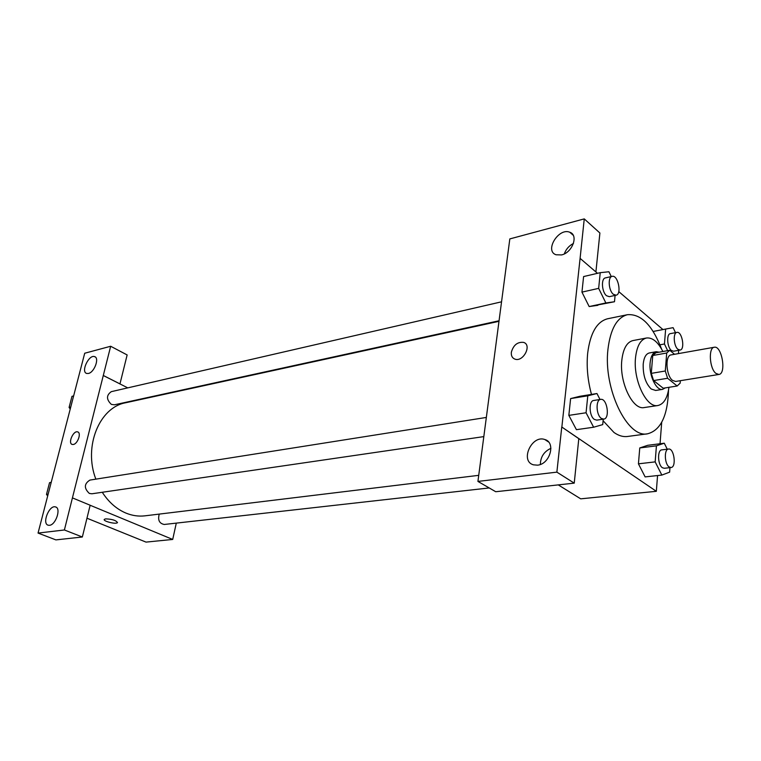 <?xml version="1.0" encoding="UTF-8"?>
<svg xmlns="http://www.w3.org/2000/svg" width="761" height="761" viewBox="0 0 761 761"><rect width="100%" height="100%" fill="white"/><g stroke="black" fill="none" stroke-linecap="round" stroke-linejoin="round"><path stroke-width="1.14" d="M715.863 373.366C709.48 368.524 708.225 347.587 714.275 347.244C721.828 345.285 726.66 373.832 718.879 374.469L715.863 373.366M718.879 374.469L675.644 381.451L672.543 380.405C665.989 375.725 664.905 355.282 671.145 354.892L714.275 347.244M677.157 386.008L663.212 388.224L653.594 380.567L667.606 378.265L677.157 386.008L680.163 383.144L680.334 380.69M674.522 354.293L669.766 350.279L666.703 353.018L665.295 371.007L667.606 378.265M666.703 353.018L652.748 355.511L651.283 373.366L665.295 371.007M653.594 380.567L651.283 373.366M652.748 355.511L655.849 352.781L669.766 350.279M659.169 352.181L656.201 351.715C652.843 352.581 650.817 356.3 650.122 362.873C648.819 375.249 656.267 390.945 662.574 389.366L665.285 387.901M662.574 389.366L655.678 390.46L651.235 389.014C645.575 383.439 642.902 375.125 643.207 364.081C643.911 357.537 645.956 353.827 649.333 352.961L656.201 351.715M662.879 351.515C657.913 341.841 652.434 337.342 646.46 338.008C640.458 339.577 636.814 346.198 635.511 357.889C633.057 380.129 646.546 408.315 657.894 405.518C663.763 404.177 667.454 398.108 668.957 387.311M646.46 338.008L632.895 340.586C626.845 342.155 623.145 348.738 621.804 360.343C619.264 382.422 632.791 410.36 644.234 407.554L657.894 405.518M661.575 349.042C652.348 325.128 640.981 313.684 627.445 314.693C616.914 317.508 610.417 329.066 607.944 349.385C603.235 388.757 627.435 438.64 647.611 433.789C660.719 430.298 667.692 415.744 668.529 390.127M591.487 394.417C587.673 380.31 586.398 366.564 587.673 353.18C590.251 333.08 596.871 321.618 607.535 318.783L627.445 314.693M647.611 433.789L627.473 436.481C623.097 437.052 618.598 435.711 613.975 432.467L603.102 420.757M597.49 273.313L580.091 258.369L561.856 427.054L656.334 491.311L657.561 475.549M660.034 443.749L661.699 422.326M662.964 329.58L618.779 291.606M600.01 399.487L596.947 393.532L579.872 396.291L570.617 398.583L568.838 415.382L576.419 429.67L593.637 427.225L602.731 424.609L603.245 419.187M611.264 276.557L608.933 271.763L600.239 272.666L583.601 276.566L581.946 292.119L589.166 306.559L614.488 301.746L615.097 295.411M667.264 449.209L664.277 443.206L647.706 445.309L639.763 447.944L638.431 463.83L645.128 476.9L661.842 475.083L669.632 472.153L669.965 467.635M595.901 271.953L599.896 232.999L584.258 218.892L580.091 258.369M561.856 427.054L578.798 438.669L574.241 483.14L495.725 491.73L477.927 481.418L509.822 238.916L584.258 218.892M573.452 243.444C569.028 245.755 565.975 249.247 564.301 253.898M561.523 254.925C572.396 252.747 578.826 235.016 569.799 232.257C558.612 227.349 544.22 250.959 556.063 254.773L561.523 254.925M558.26 484.89L580.7 498.836L656.334 491.311M550.926 448.315C544.039 451.53 540.51 456.904 540.367 464.438M537.513 465.161C549.994 464.296 556.148 442.35 544.79 439.516C531.654 434.636 519.725 461.166 533.442 464.828L537.513 465.161M574.241 483.14L556.871 472.143L477.927 481.418M561.751 427.073L556.871 472.143M511.344 352.267C513.399 345.066 517.48 341.775 523.578 342.383C532.3 344.904 523.178 362.436 514.874 359.106C512.21 358.022 511.04 355.739 511.344 352.267C511.04 355.748 512.22 358.022 514.874 359.106C523.188 362.445 532.31 344.904 523.587 342.383C517.49 341.775 513.409 345.066 511.344 352.267M478.726 475.34L144.942 515.834C138.54 516.595 132.157 515.654 125.774 513.019C116.481 509.042 108.642 502.127 102.269 492.272M95.857 479.145C83.215 446.593 99.472 407.24 125.784 402.731L498.893 321.342M159.249 514.094C157.651 520.039 159.325 523.501 164.262 524.472L489.199 487.953M498.959 320.79L114.388 404.804L111.363 404.395C106.264 399.487 106.245 395.244 111.296 391.658L501.451 301.841M483.72 436.624L91.929 493.784L89.351 493.442C83.881 488.258 84.071 483.806 89.903 480.086L486.241 417.456M72.419 497.913L110.668 346.255L84.709 353.237L38.05 533.071L64.39 529.979L72.419 497.913M90.15 505.256L172.709 539.444L176.295 523.121M147.72 397.946L147.139 397.651M127.772 387.872L103.258 375.487M73.303 444.481L72.247 444.453C67.662 443.482 73.284 430.326 77.612 431.887C81.627 432.648 77.774 443.939 73.303 444.481M88.438 373.461L86.735 373.461C80.599 372.053 88.78 354.407 94.526 356.614C99.739 357.68 94.45 372.367 88.438 373.461M49.465 525.299L48.295 525.233C41.627 523.948 49.142 504.771 55.448 506.912C61.422 507.92 55.905 524.976 49.465 525.299M77.888 431.991L77.622 431.896C73.465 430.365 67.824 442.845 71.991 444.357M72.466 497.903L90.159 505.237L82.34 537L55.895 539.891L38.05 533.071M82.34 537L64.39 529.979M119.962 383.925L127.144 354.94L110.668 346.255M120.01 383.915L103.306 375.477M86.963 518.212L146.017 542.108L172.709 539.444M105.646 518.869C112.267 519.135 116.195 520.391 117.422 522.636C116.224 524.576 102.526 521.152 104.324 519.354L105.646 518.869M104.324 519.354C102.526 521.152 116.224 524.567 117.422 522.626L117.508 522.446M51.215 482.322L49.541 482.683L46.488 494.403L47.677 495.963M49.541 482.683L51.196 482.417M46.488 494.403L48.143 494.155M73.627 395.939L71.981 396.319L69.089 407.449L70.231 409.018M69.089 407.449L70.735 407.078M664.277 443.206L656.429 445.841L655.164 461.879L661.842 475.083M671.002 467.52L664.248 468.281L662.403 467.72C657.666 464.819 657.19 449.951 661.813 449.875L668.558 449.047C674.122 447.925 676.691 467.302 671.002 467.52L669.166 466.95C664.448 464.039 663.953 449.114 668.558 449.047M647.706 445.309L639.763 447.944L656.429 445.841M639.763 447.944L638.431 463.83L655.164 461.879M638.431 463.83L645.128 476.9M675.483 332.662L673.114 327.658L665.637 329.056L664.458 343.982L667.654 350.659M678.432 353.599L678.669 350.307M680.087 350.06L673.542 351.23L671.373 350.479C667.074 347.263 666.303 333.946 670.374 333.632L676.91 332.395C682.027 331.006 685.357 349.537 680.087 350.06L677.927 349.299C673.647 346.074 672.857 332.7 676.91 332.395M653.166 331.463L665.637 329.056M659.958 344.809L664.458 343.982M596.947 393.532L587.787 395.806L586.065 412.766L593.637 427.225M603.749 419.111L596.786 420.129L594.398 419.435C589.081 416.153 588.548 400.771 593.723 400.476L600.676 399.382C607.069 397.908 610.293 418.617 603.749 419.111L601.371 418.417C596.072 415.116 595.521 399.668 600.676 399.382M579.872 396.291L570.617 398.583L587.787 395.806M570.617 398.583L568.838 415.382L586.065 412.766M568.838 415.382L576.419 429.67M600.239 272.666L598.66 288.362L605.861 302.964L614.488 301.746M616.087 295.201L609.333 296.676L606.574 295.753C601.789 292.157 600.905 278.469 605.395 277.908L612.139 276.357C617.942 274.578 622.079 294.345 616.087 295.201L613.328 294.269C608.562 290.645 607.659 276.909 612.139 276.357M583.601 276.566L581.946 292.119L598.66 288.362M581.946 292.119L589.166 306.559L605.861 302.964M589.166 306.559L597.889 305.313M569.799 232.257L573.214 235.254M544.79 439.516L548.538 441.97M94.526 356.614L95.306 357.014M55.448 506.912L56.076 507.168"/></g></svg>
